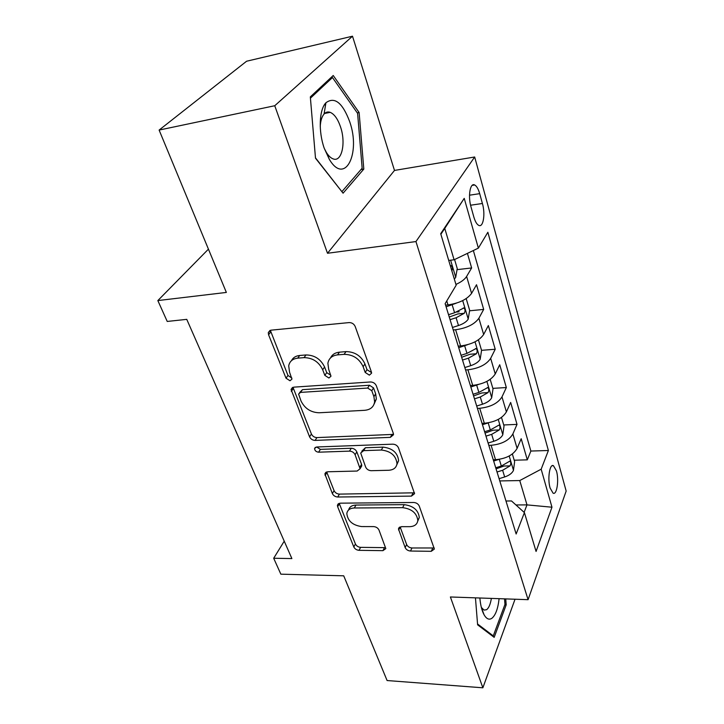 <?xml version="1.0" encoding="UTF-8"?>
<svg xmlns="http://www.w3.org/2000/svg" width="724" height="724" viewBox="0 0 724 724"><rect width="100%" height="100%" fill="white"/><g stroke="black" fill="none" stroke-linecap="round" stroke-linejoin="round"><path stroke-width="1.09" d="M369.358 375.141L371.584 373.195L371.421 372L355.203 326.533C353.982 323.899 351.945 322.587 349.113 322.587L271.048 330.171L268.287 332.588L268.568 334.76L286.007 378.181L289.998 380.77L291.944 379.132L289.555 372.236L288.704 365.855C289.618 361.339 292.623 358.769 297.718 358.154L304.035 357.638C312.578 357.774 318.795 361.81 322.687 369.747L324.832 375.367L328.904 378.009L330.977 376.227L328.678 369.294L327.891 363.294C328.787 358.38 331.999 355.584 337.538 354.887L344.108 354.353C352.977 354.479 359.321 358.597 363.14 366.697L365.204 372.453L369.358 375.141M556.448 470.926L553.444 465.695C549.679 463.405 547.317 478.935 550.122 488.076L553.091 493.18C556.901 495.352 559.163 479.976 556.448 470.926M324.759 104.247L325.519 105.206M405.15 547.561C406.164 549.634 407.947 550.792 410.49 551.027L431.26 551.317L434.364 549.045L419.268 506.094C418.219 503.895 416.372 502.691 413.73 502.492L340.18 503.171L337.42 505.234L337.646 506.7L353.81 546.946C354.851 548.964 356.588 550.095 359.014 550.321L382.942 550.656L385.82 548.584L378.996 530.068C377.946 527.968 376.163 526.819 373.656 526.601L361.611 526.574C352.579 525.244 347.656 520.9 346.823 513.542C347.429 510.049 349.918 508.203 354.317 507.986L402.635 507.66C411.757 508.845 416.816 513.117 417.82 520.484C417.241 524.411 414.508 526.475 409.603 526.674L401.449 526.656L398.453 528.882L405.15 547.561L406.644 544.529C407.657 546.593 409.431 547.742 411.965 547.977L434.21 547.977M274.749 105.731L327.501 253.264L394.489 170.43L352.507 36.2L274.749 105.731L159.117 130.067L226.359 292.433L157.841 300.578L167.226 321.447L186.756 319.356L291.881 558.575L273.69 558.249L280.849 574.168L343.719 575.815L387.096 680.542L482.863 687.8L515.036 599.228M327.501 253.264L415.947 241.563L528.086 599.68L450.391 596.974L482.863 687.8M390.336 437.359L393.494 434.753L393.286 433.269L376.353 385.811C375.186 383.322 373.222 382.046 370.444 381.973L293.817 387.15L291.048 389.467L309.564 436.816C310.723 439.079 312.569 440.283 315.094 440.409L390.336 437.359L391.992 434.454L393.485 434.119M398.49 447.875L414.562 493.678L411.431 496.112L337.719 497.017C335.239 496.836 333.447 495.669 332.352 493.533L324.868 473.912L327.628 471.776L357.158 471.043L360.081 468.745L355.095 454.744C353.982 452.473 352.117 451.269 349.52 451.124L318.587 452.192C316.107 451.876 314.768 450.654 314.569 448.527L316.506 446.998L392.779 444.165C395.485 444.301 397.395 445.541 398.49 447.875M159.117 130.067L246.594 61.232L352.507 36.2M514.212 460.211L527.307 459.849L521.18 438.726L517.108 448.382L512.873 433.957C509.008 440.473 501.75 444.246 491.098 445.287L488.818 445.369M503.732 424.97L517.017 424.382L510.655 402.454L506.393 411.893L501.985 396.897C497.976 403.286 490.555 407.078 479.731 408.291L477.424 408.408M492.863 388.363L506.338 387.548L499.723 364.751L495.243 373.955L490.664 358.353C486.492 364.597 478.908 368.407 467.921 369.801L465.577 369.973M481.56 350.326L495.225 349.258L488.347 325.547L483.65 334.479L478.881 318.243C474.537 324.325 466.781 328.153 455.613 329.746L453.242 329.954M456.527 312.062L459.197 311.8M469.568 310.795L483.677 309.419L476.519 284.74L471.577 293.383C467.125 299.356 459.26 303.193 447.993 304.913L445.595 305.157M517.108 448.382C513.307 454.953 506.112 458.717 495.524 459.695L493.252 459.758M506.393 411.893C502.438 418.336 495.089 422.119 484.329 423.259L482.039 423.368M495.243 373.955C491.134 380.254 483.623 384.064 472.7 385.385L470.374 385.53M483.65 334.479C479.379 340.624 471.686 344.452 460.6 345.963L458.238 346.153M471.043 207.046L473.849 217.019C475.197 221.589 476.826 224.368 478.736 225.372C483.279 227.897 485.533 214.078 482.41 203.489L479.695 193.661C478.338 188.946 476.664 186.05 474.673 184.973C470.148 182.33 467.794 196.267 471.043 207.046M415.947 241.563L474.673 156.99L566.159 491.062L528.086 599.68M527.307 459.849L530.873 451.052L548.394 450.5L487.858 232.268L478.365 248.115L454.093 259.78L448.735 260.432M548.394 450.5L541.172 469.197L551.969 507.216L536.068 551.444L524.411 512.61L516.149 534.004L445.133 303.664L456.165 285.22L440.699 233.68L464.229 198.358L478.365 248.115M457.052 269.654L471.641 267.952L466.609 276.459C464.79 279.364 461.233 282.016 455.93 284.423M483.677 309.419L478.881 318.243M495.225 349.258L490.664 358.353M506.338 387.548L501.985 396.897M517.017 424.382L512.873 433.957M530.873 451.052L473.351 250.531M471.641 267.952L467.414 253.382M515.95 504.963L526.991 504.881L519.76 480.555L499.786 480.935M454.093 259.78L444.762 228.413L440.88 234.259M394.489 170.43L474.673 156.99M284.233 541.172L273.69 558.249M208.431 249.156L157.841 300.578M524.113 512.339L526.991 504.881L551.969 507.216M505.976 501.008L511.506 500.954L524.411 512.61M519.76 480.555L541.172 469.197M444.762 228.413L464.229 198.358M315.501 158.203L343.076 193.19L363.81 169.081L359.122 112.519L333.23 75.504L310.325 96.889L315.501 158.203M475.451 597.852L477.614 624.83L494.175 637.355L506.194 604.83L505.732 598.902M357.276 112.89L359.122 112.519M360.968 169.561L363.81 169.081M504.827 604.775L506.194 604.83M371.141 372.353L367.005 369.665L364.941 363.928C361.149 355.846 354.823 351.746 345.982 351.62L344.108 354.353M330.56 357.864C332.189 354.525 335.149 352.624 339.429 352.172L345.982 351.62M291.473 360.67C293.012 357.62 295.763 355.882 299.7 355.475L306.008 354.95C314.533 355.077 320.723 359.104 324.596 367.014L326.732 372.634L330.787 375.267M270.333 330.307L287.989 375.484L291.863 378.073M292.976 387.304L311.42 434.02C312.569 436.282 314.406 437.468 316.931 437.595L391.992 434.454M371.783 390.725L367.674 388.055L300.541 392.399L298.587 394.028L301.039 401.042C304.831 408.553 310.858 412.463 319.112 412.771L364.67 410.309C370.471 409.757 373.783 406.933 374.616 401.838L373.919 396.634L371.783 390.725L373.539 387.91L369.448 385.249L367.674 388.055M299.555 392.661L302.469 389.666L369.448 385.249M374.082 404.155L376.353 398.996L375.656 393.811L373.919 396.634M373.539 387.91L375.656 393.811M326.66 471.921L334.081 490.646C335.167 492.782 336.95 493.94 339.429 494.112L414.499 492.809M360.054 467.93L361.774 465.84L361.557 464.346L356.823 451.867C355.701 449.604 353.855 448.4 351.267 448.256L320.397 449.369L318.587 452.192M316.614 446.989L320.397 449.369M388.725 470.265C393.621 469.93 396.372 467.722 397.005 463.631C396.037 455.64 390.806 451.106 381.313 450.029L363.674 450.636L360.697 453.025L365.656 467.089C366.76 469.333 368.607 470.537 371.213 470.7L388.725 470.265M396.815 464.745L398.616 460.681C397.657 452.699 392.444 448.183 382.978 447.124L381.313 450.029M361.765 451.224L365.376 447.749L382.978 447.124M400.101 526.873L406.644 544.529M417.739 521.153L419.314 517.452C418.318 510.094 413.277 505.823 404.182 504.655L402.635 507.66M348.606 509.968C349.457 506.863 351.918 505.225 355.973 505.053L404.182 504.655M339.185 503.307L355.421 543.977C356.461 545.996 358.19 547.127 360.615 547.353L384.489 547.643L382.942 550.656M454.582 259.545L457.251 268.532L455.668 277.482L454.319 279.066M451.867 270.885C452.772 268.55 452.536 266.803 451.152 265.645L450.337 265.789M349.683 121.641C342.506 102.645 334.579 96.355 325.918 102.772C319.139 109.704 318.279 131.469 324.234 148.257L329.329 159.325C344.914 185.833 361.041 153.506 349.683 121.641M324.289 148.42L326.388 152.456C328.497 155.832 330.705 157.959 333.022 158.846C341.755 162.647 346.172 142.872 340.461 126.709C337.773 118.944 334.361 114.157 330.216 112.347C327.909 111.523 325.854 112.084 324.071 114.03C321.845 116.627 320.569 120.79 320.234 126.51M324.669 104.392L325.483 105.423M341.791 191.552L315.474 157.841M310.424 98.165L332.47 77.54L357.602 113.351L362.154 168.194L342.009 191.516M330.615 77.948L332.47 77.54M479.867 598.006C480.492 605.201 481.913 610.83 484.121 614.875C486.546 618.975 489.134 620.115 491.877 618.287C495.569 615.246 497.976 608.703 499.098 598.676M481.342 607.409L484.03 610.088L486.6 609.699C488.845 607.979 490.438 604.214 491.37 598.404M504.528 598.866L504.963 604.404L493.279 635.898L477.541 623.97M492.166 635.844L493.279 635.898M456.238 303.193L446.102 306.813M466.184 298.596L469.659 310.288L468.166 319.23C466.473 321.809 463.251 323.918 458.482 325.538L452.473 327.465M450.066 319.664L456.102 317.727L464.247 313.311C465.423 311.067 465.297 309.275 463.867 307.953L454.591 312.759L448.536 314.714M464.247 313.311L457.849 313.926L449.251 317.022M467.505 344.724L458.708 347.701M478.428 339.818L481.569 350.38L480.157 359.312C478.537 361.973 475.396 364.091 470.727 365.665L464.826 367.539M462.518 360.045L468.437 358.172L476.392 353.755C477.514 351.538 477.406 349.81 476.066 348.552L466.98 353.403L461.052 355.285M476.392 353.755L470.084 354.235L461.659 357.258M478.365 384.525L470.817 386.978M490.193 379.385L493.017 388.906L491.677 397.829C490.13 400.553 487.062 402.68 482.483 404.218L476.691 406.037M474.473 398.834L480.284 397.014L488.057 392.598C489.134 390.426 489.044 388.743 487.786 387.548L478.89 392.435L473.062 394.263M488.057 392.598L481.84 392.969L473.577 395.919M488.845 422.716L482.456 424.716M501.488 417.413L504.031 425.956L502.764 434.862C501.279 437.64 498.284 439.785 493.786 441.287L488.103 443.043M485.967 436.129L491.677 434.355L499.27 429.947C500.311 427.812 500.239 426.174 499.044 425.042L490.329 429.947L484.618 431.73M499.27 429.947L493.144 430.201L485.035 433.097M498.981 459.378L493.65 461.025M512.357 453.984L514.628 461.622L513.425 470.5C512.004 473.333 509.081 475.487 504.664 476.953L499.08 478.664M497.026 471.994L502.628 470.274L510.058 465.876C511.063 463.776 510.999 462.183 509.877 461.107L501.334 466.039L495.723 467.767M510.058 465.876L504.022 466.03L496.067 468.862M495.524 459.695L491.098 445.287M484.329 423.259L479.731 408.291M472.7 385.385L467.921 369.801M460.6 345.963L455.613 329.746M447.993 304.913L446.762 300.931M471.577 293.383L466.609 276.459M469.514 195.199L479.695 193.661M470.573 205.218L482.41 203.489M364.941 363.928L363.14 366.697M339.429 352.172L337.538 354.887M326.732 372.634L324.832 375.367M324.596 367.014L322.687 369.747M306.008 354.95L304.035 357.638M299.7 355.475L297.718 358.154M287.989 375.484L286.007 378.181M270.649 332.153L268.568 334.76M367.005 369.665L365.204 372.453M316.931 437.595L315.094 440.409M311.42 434.02L309.564 436.816M293.265 388.661L291.31 391.376M302.469 389.666L300.541 392.399M412.97 493.107L411.431 496.112M339.429 494.112L337.719 497.017M334.081 490.646L332.352 493.533M326.868 472.627L325.103 475.487M361.557 464.346L359.864 467.242M356.823 451.867L355.095 454.744M351.267 448.256L349.52 451.124M365.376 447.749L363.674 450.636M400.182 527.126L398.653 530.14M355.973 505.053L354.317 507.986M360.615 547.353L359.014 550.321M355.421 543.977L353.81 546.946M339.339 503.795L337.646 506.7M432.69 548.231L431.26 551.317M411.965 547.977L410.49 551.027M455.713 277.256L450.609 260.206M468.202 319.003L462.699 300.605M454.591 312.759L452.174 304.849M458.482 325.538L456.102 317.727M480.193 359.086L475.025 341.828M466.98 353.403L464.663 345.81M470.727 365.665L468.437 358.172M491.714 397.603L486.872 381.403M478.89 392.435L476.664 385.132M482.483 404.218L480.284 397.014M502.791 434.644L498.248 419.431M490.329 429.947L488.193 422.934M493.786 441.287L491.677 434.355M513.461 470.283L509.189 456.002M501.334 466.039L499.289 459.333M504.664 476.953L502.628 470.274M552.15 465.722L553.444 465.695M472.184 185.353L474.673 184.973M270.025 330.416L268.287 332.588M292.451 387.512L291.048 389.467M376.353 398.996L374.616 401.838M325.872 472.283L324.868 473.912M361.774 465.84L360.081 468.745M315.347 447.323L314.569 448.527M398.616 460.681L397.005 463.631M399.223 527.38L398.453 528.882M419.314 517.452L417.82 520.484M338.298 503.723L337.42 505.234M450.455 265.726L451.152 265.645M324.071 114.03L325.918 102.772M324.614 113.478L330.216 112.347M326.388 152.456L329.329 159.325M481.397 607.617L484.121 614.875M463.242 308.008L463.867 307.953M475.514 348.597L476.066 348.552M487.288 387.584L487.786 387.548"/></g></svg>
